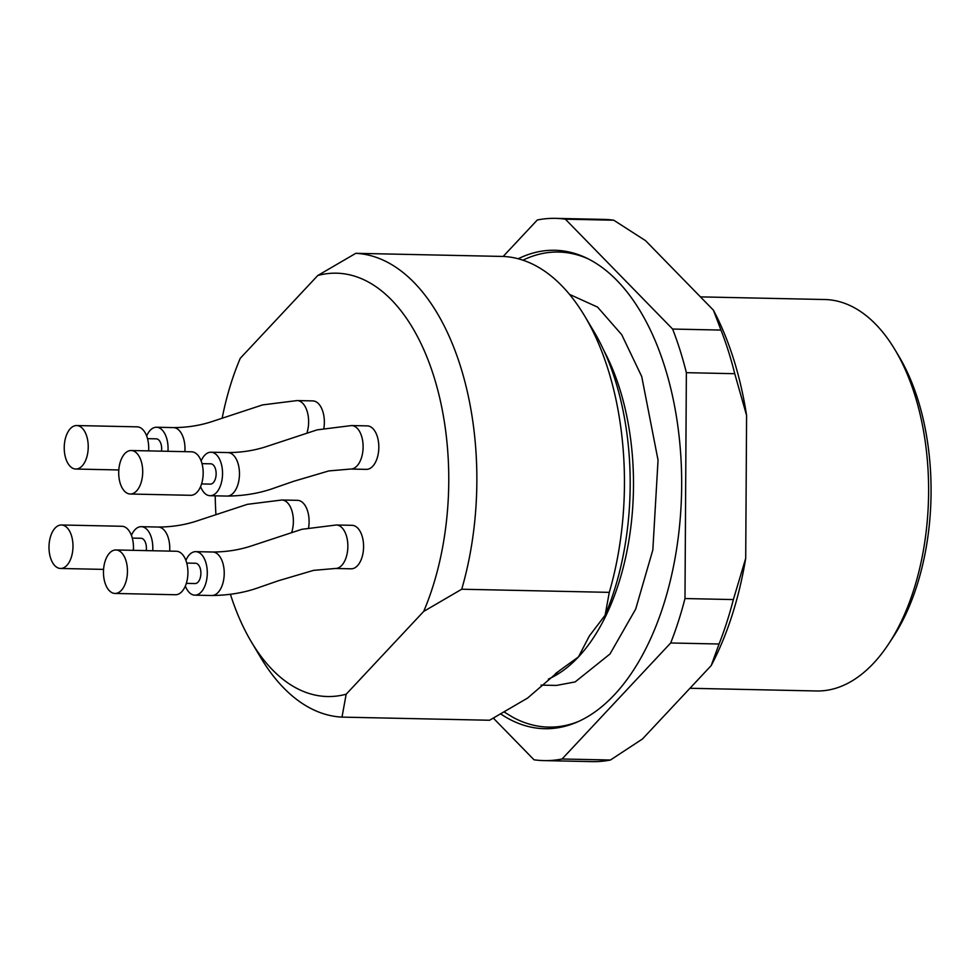 <?xml version="1.0" encoding="UTF-8"?>
<svg xmlns="http://www.w3.org/2000/svg" width="980" height="980" viewBox="0 0 980 980"><rect width="100%" height="100%" fill="white"/><g stroke="black" fill="none" stroke-linecap="round" stroke-linejoin="round"><path stroke-width="1.47" d="M711.211 665.567L642.488 738.969L610.442 760.014L562.067 758.998L670.688 642.978L719.063 644.007L711.211 665.567A256.674 141.512 -88.8 0 0 745.707 558.343L733.359 599.576L684.983 598.547L686.367 372.67L734.743 373.699L746.589 415.447A256.674 141.512 -88.8 0 0 713.391 310.146L720.986 330.076L672.611 329.047L565.362 219.177L613.75 220.206A271.178 149.511 -88.8 0 0 603.827 219.398L555.452 218.369A271.178 149.511 -88.8 0 0 537.31 219.986L503.169 256.454M613.75 220.206L645.538 240.651L713.391 310.146M734.743 373.699A271.178 149.511 -88.8 0 0 720.986 330.076M719.063 644.007A271.178 149.511 -88.8 0 0 733.359 599.576M493.381 718.168L534.014 759.794A271.178 149.511 -88.8 0 0 543.924 760.603L592.312 761.632A271.178 149.511 -88.8 0 0 610.442 760.014M686.367 372.67A271.178 149.511 -88.8 0 0 672.611 329.047M670.688 642.978A271.178 149.511 -88.8 0 0 684.983 598.547M543.924 760.603A271.178 149.511 -88.8 0 0 562.067 758.998M689.945 688.279L816.463 690.973A195.767 107.935 -88.8 0 0 888.823 643.652L893.05 637.208A187.07 103.145 -88.8 0 0 899.015 356.487L895.058 349.872A195.767 107.935 -88.8 0 0 824.78 299.525L700.431 296.879M888.823 643.652A195.767 107.935 -88.8 0 0 895.058 349.872M746.589 415.447L745.707 558.343M565.362 219.177A271.178 149.511 -88.8 0 0 555.452 218.369M500.829 714.016A239.267 131.92 -88.8 0 0 576.485 722.358A239.267 131.92 -88.8 0 0 614.411 694.759A239.267 131.92 -88.8 0 0 680.794 455.553A239.267 131.92 -88.8 0 0 586.346 257.961A239.267 131.92 -88.8 0 0 518.212 258.769M578.323 721.55A237.577 130.989 91.2 0 1 512.442 717.042L504.284 712.068M522.928 260.178A237.577 130.989 91.2 0 1 588.159 258.855M125.918 560.536A21.756 11.993 -88.8 0 0 115.922 549.964A21.756 11.993 -88.8 0 0 103.476 571.45A21.756 11.993 -88.8 0 0 115.003 593.451A21.756 11.993 -88.8 0 0 121.349 590.364A21.756 11.993 -88.8 0 0 125.918 560.536M71.442 535.558A21.756 11.993 -88.8 0 0 61.458 524.986A21.756 11.993 -88.8 0 0 49 546.473A21.756 11.993 -88.8 0 0 60.527 568.474A21.756 11.993 -88.8 0 0 66.873 565.387A21.756 11.993 -88.8 0 0 71.442 535.558M86.693 436.125A21.756 11.993 -88.8 0 0 76.697 425.553A21.756 11.993 -88.8 0 0 64.239 447.039A21.756 11.993 -88.8 0 0 75.779 469.04A21.756 11.993 -88.8 0 0 82.124 465.953A21.756 11.993 -88.8 0 0 86.693 436.125M141.169 461.102A21.756 11.993 -88.8 0 0 131.173 450.518A21.756 11.993 -88.8 0 0 118.715 472.017A21.756 11.993 -88.8 0 0 130.242 494.018A21.756 11.993 -88.8 0 0 136.588 490.931A21.756 11.993 -88.8 0 0 141.169 461.102M115.003 593.451L175.481 594.738A21.756 11.993 -88.8 0 0 181.827 591.651A21.756 11.993 -88.8 0 0 187.596 567.322A21.756 11.993 -88.8 0 0 176.4 551.25L115.922 549.964M133.366 550.331A21.756 11.993 -88.8 0 0 121.924 526.272L61.458 524.986M148.605 450.898A21.756 11.993 -88.8 0 0 137.176 426.839L76.697 425.553M130.242 494.018L190.72 495.304A21.756 11.993 -88.8 0 0 197.066 492.217A21.756 11.993 -88.8 0 0 202.848 467.889A21.756 11.993 -88.8 0 0 191.651 451.805L131.173 450.518M186.764 563.071L195.51 563.255A10.155 5.598 91.2 0 1 200.177 568.192A10.155 5.598 91.2 0 1 200.067 578.457A10.155 5.598 91.2 0 1 195.081 583.553L186.323 583.37M132.288 538.094L141.034 538.277A10.155 5.598 91.2 0 1 145.702 543.214A10.155 5.598 91.2 0 1 146.253 550.601M147.527 438.66L156.286 438.844A10.155 5.598 91.2 0 1 160.941 443.781A10.155 5.598 91.2 0 1 161.504 451.168M202.003 463.638L210.749 463.822A10.155 5.598 91.2 0 1 215.416 468.759A10.155 5.598 91.2 0 1 215.318 479.024A10.155 5.598 91.2 0 1 210.32 484.12L201.574 483.924M185.343 586.04A21.756 11.993 -88.8 0 0 194.824 595.154A21.756 11.993 -88.8 0 0 201.169 592.067A21.756 11.993 -88.8 0 0 206.952 567.726A21.756 11.993 -88.8 0 0 195.755 551.654A21.756 11.993 -88.8 0 0 185.894 560.352M152.709 550.736A21.756 11.993 -88.8 0 0 141.279 526.677A21.756 11.993 -88.8 0 0 131.418 535.374M167.96 451.302A21.756 11.993 -88.8 0 0 156.531 427.243A21.756 11.993 -88.8 0 0 146.657 435.941M200.582 486.607A21.756 11.993 -88.8 0 0 210.075 495.709A21.756 11.993 -88.8 0 0 216.421 492.634A21.756 11.993 -88.8 0 0 222.203 468.293A21.756 11.993 -88.8 0 0 210.994 452.221A21.756 11.993 -88.8 0 0 201.133 460.918M194.824 595.154L211.766 595.509A21.756 11.993 -88.8 0 0 218.111 592.422A21.756 11.993 -88.8 0 0 223.893 568.094A21.756 11.993 -88.8 0 0 212.685 552.01C226.748 551.985 240.1 549.805 252.73 545.493L301.828 529.31L336.324 524.986L352.053 525.317A21.756 11.993 91.2 0 1 363.249 541.413A21.756 11.993 91.2 0 1 357.455 565.742A21.756 11.993 91.2 0 1 351.122 568.817L335.393 568.474A21.756 11.993 91.2 0 0 341.726 565.411A21.756 11.993 91.2 0 0 347.545 541.217A21.756 11.993 91.2 0 0 336.471 524.986M169.65 551.103A21.756 11.993 -88.8 0 0 158.221 527.044C172.272 527.007 185.624 524.839 198.254 520.515L247.352 504.333L281.848 500.008L297.577 500.339A21.756 11.993 91.2 0 1 308.614 527.718M184.889 451.67A21.756 11.993 -88.8 0 0 178.409 429.681A21.756 11.993 -88.8 0 0 173.46 427.599C187.523 427.574 200.875 425.394 213.505 421.082L262.603 404.899L297.099 400.575L312.816 400.906A21.756 11.993 91.2 0 1 323.865 428.285M367.292 425.884A21.756 11.993 91.2 0 1 377.374 436.749A21.756 11.993 91.2 0 1 377.018 458.616A21.756 11.993 91.2 0 1 366.373 469.371L350.644 469.04L328.827 470.927L293.657 481.303L274.474 487.954C260.092 493.197 244.265 495.905 227.005 496.076A21.756 11.993 -88.8 0 0 233.35 492.989A21.756 11.993 -88.8 0 0 238.018 463.442A21.756 11.993 -88.8 0 0 232.873 454.659A21.756 11.993 -88.8 0 0 227.936 452.576C241.999 452.552 255.339 450.371 267.969 446.059L317.067 429.877L351.563 425.553L367.292 425.884M609.291 592.361A232.027 127.927 -88.8 0 0 584.693 316.062A232.027 127.927 -88.8 0 0 503.389 256.454L355.813 253.318A232.027 127.927 -88.8 0 1 461.727 589.225L609.291 592.361L605.113 615.269A211.717 116.73 -88.8 0 0 593.904 331.497L584.693 316.062M230.435 594.37A211.717 116.73 -88.8 0 0 251.468 642.084A211.717 116.73 -88.8 0 0 346.173 694.208L423.691 611.422A211.717 116.73 -88.8 0 0 433.76 376.149A211.717 116.73 -88.8 0 0 317.777 275.503L355.813 253.318M423.691 611.422L461.727 589.225M222.142 418.252A211.717 116.73 -88.8 0 1 240.259 358.3L317.777 275.503M215.22 495.819A211.717 116.73 -88.8 0 0 215.931 514.512M251.468 642.084L260.68 657.519A232.027 127.927 -88.8 0 0 341.996 717.115L346.173 694.208M588.833 637.012L578.457 656.931L559.629 670.516L527.595 698.066L489.559 720.251L341.996 717.115M605.113 615.269L589.776 635.408M282.007 500.008A21.756 11.993 91.2 0 1 291.758 532.177M297.246 400.575A21.756 11.993 91.2 0 1 301.963 402.572A21.756 11.993 91.2 0 1 307.01 432.744M351.685 425.553A21.756 11.993 91.2 0 1 361.657 436.406A21.756 11.993 91.2 0 1 361.265 458.371A21.756 11.993 91.2 0 1 350.534 469.04M548.384 679.079A195.767 107.935 -88.8 0 0 578.457 656.931A195.767 107.935 -88.8 0 0 604.06 350.901M541.046 685.118L556.42 685.437L575.138 681.921L609.989 653.991L635.689 609.07L652.839 549.939L658.045 460.122L641.729 376.553L621.737 334.707L597.592 307.12L569.49 294.355M60.527 568.474L103.574 569.392M75.779 469.04L118.813 469.959M195.755 551.654L212.685 552.01M141.279 526.677L158.221 527.044M156.531 427.243L173.46 427.599M210.075 495.709L227.005 496.076M210.994 452.221L227.936 452.576M211.766 595.509C229.014 595.338 244.841 592.63 259.235 587.388L278.418 580.736L313.588 570.36L335.393 568.474M590.217 634.697L588.123 638.09M559.764 670.492L555.538 673.566"/></g></svg>
